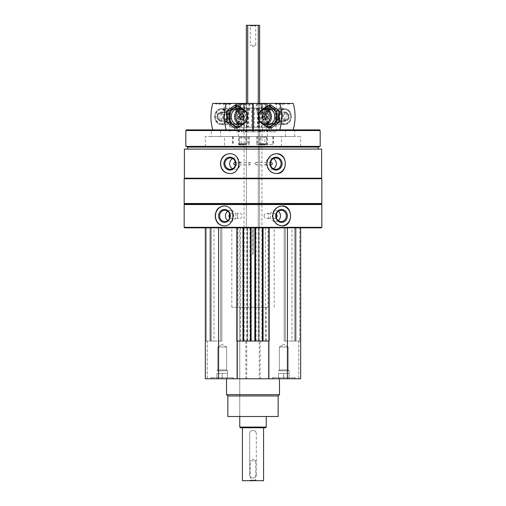 <?xml version="1.0" encoding="UTF-8"?>
<svg xmlns="http://www.w3.org/2000/svg" width="506" height="506" viewBox="0 0 506 506"><rect width="100%" height="100%" fill="white"/><g stroke="black" fill="none" stroke-linecap="round" stroke-linejoin="round"><path stroke-width="0.38" stroke-dasharray="2.53 1.9" d="M295.03 378.766L272.525 378.766L295.03 378.766L272.525 378.766L295.03 378.766L295.03 377.704L272.525 377.704L295.03 377.704L272.525 377.704L295.03 377.704L295.03 378.766M233.475 378.766L210.97 378.766L233.475 378.766L210.97 378.766L233.475 378.766L233.475 377.704L210.97 377.704L233.475 377.704L210.97 377.704L233.475 377.704L233.475 378.766M226.524 378.766L279.476 378.766L226.524 378.766M298.749 378.766L300.659 378.766L298.749 378.766L298.749 341.038L300.659 341.038L294.701 341.038L298.749 341.038L298.749 378.766M207.251 378.766L205.341 378.766L207.251 378.766L207.251 341.038L205.341 341.038L211.299 341.038L207.251 341.038L207.251 378.766M300.659 227.845L300.659 378.766L300.659 227.845L287.421 227.845L300.659 227.845L300.659 341.038L299.729 341.038L300.659 341.038L300.659 378.766L205.341 378.766L205.341 227.845L218.579 227.845L205.341 227.845L205.341 341.038L206.271 341.038L205.341 341.038L205.341 378.766L205.341 227.845M248.794 163.64L249.945 162.382C251.501 163.223 251.501 164.058 249.945 164.899L248.794 163.64M235.467 162.502A1.259 1.183 90 0 1 235.467 164.779M254.847 163.64L256.055 162.382C257.548 163.223 257.548 164.058 256.055 164.899L254.847 163.64M270.533 164.779A1.259 1.183 -90 0 1 270.533 162.502M239.762 307.275L243.639 307.275L243.639 227.845L262.361 227.845L262.361 307.275L266.238 307.275L239.762 307.275L239.762 416.495L266.238 416.495L239.762 416.495L239.762 227.845L266.238 227.845L218.579 227.845L287.421 227.845L259.224 227.845L259.224 341.038L260.147 341.038L245.853 341.038L246.757 341.038L246.757 378.766M321.31 227.845L184.69 227.845M259.224 341.038L259.224 227.845L258.294 227.845L261.861 227.845L261.861 341.038L259.224 341.038L259.243 378.766M244.139 227.845L244.139 341.038L239.762 341.038L239.762 227.845L261.861 227.845M246.776 341.038L246.776 227.845L247.706 227.845L246.776 227.845L246.776 341.038L244.139 341.038M213.994 227.845L221.824 227.845L213.994 227.845L213.994 341.038L210.041 341.038L221.824 341.038L213.994 341.038L213.994 227.845M236.903 227.845L236.637 341.038L236.637 227.845L236.637 341.038L237.112 341.038M299.729 227.845L294.701 227.845L299.729 227.845L299.729 341.038L299.729 227.845M292.006 227.845L284.176 227.845L292.006 227.845L292.006 341.038L295.959 341.038L284.176 341.038L292.006 341.038L292.006 227.845M321.607 149.08L184.393 149.08M321.607 178.201L184.393 178.201M321.841 204.55L184.159 204.55M321.841 227.32L184.159 227.32M321.31 204.019L184.69 204.019M321.841 203.488L184.159 203.488M321.841 178.732L184.159 178.732M184.69 178.201L321.31 178.201L184.69 178.201M187.802 149.08L318.198 149.08L187.802 149.08M318.198 147.094L187.802 147.094M320.184 146.373L185.816 146.373M320.184 130.548L185.816 130.548M319.52 129.884L186.48 129.884M211.299 129.884L294.701 129.884L211.299 129.884L211.299 136.5L294.701 136.5L211.299 136.5M224.537 146.43L281.462 146.43L224.537 146.43L224.537 136.5L281.462 136.5L224.537 136.5M205.341 146.43L300.659 146.43L205.341 146.43L205.341 136.5L300.659 136.5L205.341 136.5M220.565 136.5L285.435 136.5L220.565 136.5L220.565 129.884L285.435 129.884L220.565 129.884M261.937 103.275L244.063 103.275L261.937 103.275L261.937 227.845L244.063 227.845L261.937 227.845M265.302 103.275L240.698 103.275L239.762 104.211L252.861 104.211M253.139 104.211L239.762 104.211L239.762 129.884L266.238 129.884L239.762 129.884L266.238 129.884L239.762 129.884L239.762 127.234L266.238 127.234L239.762 127.234L266.238 127.234L239.762 127.234L239.762 108.037L266.238 108.037L239.762 108.037M224.183 206.012A9.93 9 90 0 1 224.468 206.005A9.93 9 90 0 1 233.462 215.935A9.93 9 90 0 1 224.468 225.859A9.93 9 90 0 1 224.183 225.859M227.706 211.261A5.667 5.136 90 0 1 230.622 210.262A5.667 5.136 90 0 1 235.758 215.935A5.667 5.136 90 0 1 230.622 221.603A5.667 5.136 90 0 1 227.706 220.603M229.648 214.076A2.65 2.397 90 0 1 233.759 215.935A2.65 2.397 90 0 1 229.648 217.789M237.175 215.935A2.65 2.397 90 0 1 241.969 215.935A2.65 2.397 90 0 1 237.175 215.935M281.817 225.859A9.93 9 -90 0 1 281.532 225.859A9.93 9 -90 0 1 272.538 215.935A9.93 9 -90 0 1 281.532 206.005A9.93 9 -90 0 1 281.81 206.012M278.294 220.603A5.667 5.136 -90 0 1 275.378 221.603A5.667 5.136 -90 0 1 270.242 215.935A5.667 5.136 -90 0 1 275.378 210.262A5.667 5.136 -90 0 1 278.294 211.261M276.352 217.789A2.65 2.397 -90 0 1 272.241 215.935A2.65 2.397 -90 0 1 276.352 214.076M264.031 215.935A2.65 2.397 -90 0 1 268.825 215.935A2.65 2.397 -90 0 1 264.031 215.935M229.756 153.716A9.93 9.329 90 0 1 229.99 153.71A9.93 9.329 90 0 1 239.319 163.64A9.93 9.329 90 0 1 229.99 173.571A9.93 9.329 90 0 1 229.762 173.564M232.608 158.555A5.667 5.326 90 0 1 234.967 157.973A5.667 5.326 90 0 1 240.293 163.64A5.667 5.326 90 0 1 234.967 169.314A5.667 5.326 90 0 1 232.608 168.726M276.238 173.564A9.93 9.329 -90 0 1 276.01 173.571A9.93 9.329 -90 0 1 266.681 163.64A9.93 9.329 -90 0 1 276.01 153.71A9.93 9.329 -90 0 1 276.238 153.716M273.392 168.726A5.667 5.326 -90 0 1 271.033 169.314A5.667 5.326 -90 0 1 265.707 163.64A5.667 5.326 -90 0 1 271.033 157.973A5.667 5.326 -90 0 1 273.392 158.555M287.421 227.845L287.421 378.766M259.622 103.275L259.622 227.845L259.622 25.3L258.294 25.3L258.294 341.038L258.294 227.845L259.622 227.845L247.706 227.845L247.706 341.038L247.706 227.845L246.378 227.845L258.294 227.845L258.294 103.275M265.561 227.845L265.561 341.038L266.238 341.038L261.861 341.038M265.561 341.038L239.762 341.038M218.579 227.845L218.579 378.766M211.299 227.845L211.299 341.038L211.299 227.845M221.824 227.845L221.824 341.038L221.824 227.845M236.903 341.038L243.601 341.038L242.741 341.038L242.741 227.845L242.741 341.038L251.343 341.038L251.343 227.845L251.343 341.038L250.483 341.038L255.517 341.038L254.657 341.038L254.657 227.845L254.657 341.038L263.259 341.038L263.259 227.845L263.259 341.038L262.399 341.038L268.888 341.038M243.601 227.845L243.601 341.038M250.483 227.845L250.483 341.038M255.517 227.845L255.517 341.038M262.399 227.845L262.399 341.038M294.701 227.845L294.701 341.038L294.701 227.845M284.176 227.845L284.176 341.038L284.176 227.845M260.147 341.038L260.147 378.766M245.853 341.038L245.853 378.766M278.155 416.495L227.845 416.495M278.155 395.977L227.845 395.977M279.476 394.648L226.524 394.648M262.361 227.845L243.639 227.845M244.063 227.845L244.063 103.275M262.361 307.275L267.978 307.275L267.978 227.845M267.978 307.275L231.818 307.275L238.022 307.275L238.022 227.845M238.022 307.275L243.639 307.275M232.412 378.766L212.027 378.766L232.412 378.766L233.475 377.704L232.412 378.766L212.027 378.766L232.412 378.766M226.618 346.989L217.82 346.989L226.618 346.989L226.618 369.924L217.82 369.924L226.618 369.924L227.517 370.822L216.929 370.822L227.517 370.822L227.517 373.472L216.929 373.472L227.517 373.472L224.866 373.472L227.517 373.472L227.517 378.766L216.929 378.766L227.517 378.766L227.517 373.472L216.929 373.472L219.572 373.472L216.929 373.472L216.929 378.766L222.223 378.766L216.929 378.766L216.929 373.472L227.517 373.472L224.866 373.472L227.517 373.472L227.517 378.766L227.517 370.822L216.929 370.822L227.517 370.822L226.618 369.924L217.82 369.924L226.618 369.924L226.618 346.989L217.82 346.989L226.618 346.989L222.223 344.453L226.618 346.989M222.223 373.472L222.223 378.766L222.223 373.472L224.866 373.472L219.572 373.472L222.223 373.472L222.223 378.766L222.223 373.472M293.973 378.766L273.588 378.766L293.973 378.766L295.03 377.704L293.973 378.766L273.588 378.766L293.973 378.766M216.929 373.472L219.572 373.472L216.929 373.472L216.929 378.766L216.929 373.472M288.18 346.989L279.382 346.989L288.18 346.989L288.18 369.924L279.382 369.924L288.18 369.924L289.071 370.822L278.483 370.822L289.071 370.822L289.071 373.472L278.483 373.472L289.071 373.472L286.428 373.472L289.071 373.472L289.071 378.766L278.483 378.766L289.071 378.766L289.071 373.472L278.483 373.472L281.134 373.472L278.483 373.472L278.483 378.766L283.777 378.766L278.483 378.766L278.483 373.472L289.071 373.472L286.428 373.472L289.071 373.472L289.071 378.766L289.071 370.822L278.483 370.822L289.071 370.822L288.18 369.924L279.382 369.924L288.18 369.924L288.18 346.989L279.382 346.989L288.18 346.989L283.777 344.453L288.18 346.989M283.777 373.472L283.777 378.766L283.777 373.472L286.428 373.472L281.134 373.472L283.777 373.472L283.777 378.766L283.777 373.472M278.483 373.472L281.134 373.472L278.483 373.472L278.483 378.766L278.483 373.472M253.183 131.87L262.861 131.87L253.183 131.87L253.183 129.884L269.521 129.884L262.589 129.884L262.589 103.407L276.712 103.407L276.712 129.884L276.137 129.884L276.137 131.87L269.521 131.87L269.521 129.884M253.228 131.87L253.228 129.884L276.137 129.884M269.521 131.87L276.137 131.87M264.151 131.87L264.164 129.884L264.151 131.87M281.722 103.692L279.837 103.692L281.722 103.692M281.722 109.726L279.837 109.422L281.722 109.726M278.344 116.646A7.932 6.464 90 0 1 288.04 109.777A7.932 6.464 90 0 1 288.04 123.515A7.932 6.464 90 0 1 278.344 116.646M293.202 129.884L276.712 129.884M293.202 103.407L290.944 103.407A2.385 1.942 90 0 1 289.596 104.065A2.385 1.942 90 0 1 288.256 103.407L276.712 103.407M277.864 116.646A7.944 6.477 -90 0 0 271.387 108.701A7.944 6.477 -90 0 0 264.916 116.646A7.944 6.477 -90 0 0 271.387 124.59A7.944 6.477 -90 0 0 277.864 116.646A7.944 6.477 -90 0 0 268.148 109.764A7.944 6.477 -90 0 0 268.148 123.521A7.944 6.477 -90 0 0 277.864 116.646M253.228 129.884L279.786 129.884M253.183 129.884L262.589 129.884M281.956 103.407L279.552 103.407L281.956 103.407M257.592 103.407L270.805 103.407L257.592 103.407M288.256 103.407L290.944 103.407M253.139 103.407L262.589 103.407M269.078 129.884L269.078 103.407M257.592 111.877L270.805 111.877L257.592 111.877M259.964 111.877L267.895 111.877L259.964 111.877M278.509 116.646A7.223 5.889 -90 0 0 284.397 123.869A7.223 5.889 -90 0 0 290.292 116.646A7.223 5.889 -90 0 0 284.397 109.416A7.223 5.889 -90 0 0 278.509 116.646M271.804 123.869A7.223 5.889 -90 0 0 277.693 116.646A7.223 5.889 -90 0 0 271.804 109.416A7.223 5.889 -90 0 0 265.909 116.646A7.223 5.889 -90 0 0 271.804 123.869L284.397 123.869M282.753 116.646A4.636 3.776 -90 0 0 278.977 112.009A4.636 3.776 -90 0 0 275.201 116.646A4.636 3.776 -90 0 0 278.977 121.276A4.636 3.776 -90 0 0 282.753 116.646M288.97 116.646A4.636 3.776 -90 0 0 285.188 112.009A4.636 3.776 -90 0 0 281.412 116.646A4.636 3.776 -90 0 0 285.188 121.276A4.636 3.776 -90 0 0 288.97 116.646M291.001 116.646A7.128 5.813 -90 0 0 282.285 110.466A7.128 5.813 -90 0 0 282.285 122.819A7.128 5.813 -90 0 0 291.001 116.646M291.197 116.646A7.944 6.477 -90 0 0 284.72 108.701A7.944 6.477 -90 0 0 278.243 116.646A7.944 6.477 -90 0 0 284.72 124.59A7.944 6.477 -90 0 0 291.197 116.646M265.542 113.995L263.24 113.995M265.542 119.289L263.24 119.289M268.035 119.289L265.732 119.289L268.035 119.289L269.281 116.646L266.978 116.646M268.035 113.995L265.732 113.995L268.035 113.995L269.281 116.646M265.878 118.973A2.581 2.106 -90 0 0 268.888 116.646A2.581 2.106 -90 0 0 265.878 114.312M282.095 121.225C280.33 120.77 279.951 120.77 280.963 121.225A4.636 3.776 90 0 1 280.4 121.067A4.636 3.776 90 0 1 277.75 116.646A4.636 3.776 90 0 1 280.4 112.224A4.636 3.776 90 0 1 281.526 112.009A4.636 3.776 90 0 1 285.302 116.646A4.636 3.776 90 0 1 282.095 121.225L283.898 121.225A4.636 3.776 -90 0 0 284.461 121.067A4.636 3.776 -90 0 0 287.111 116.646A4.636 3.776 -90 0 0 284.461 112.224A4.636 3.776 -90 0 0 283.335 112.009A4.636 3.776 -90 0 0 279.565 116.298A4.636 3.776 -90 0 0 282.765 121.225C284.53 120.77 284.91 120.77 283.898 121.225L284.593 120.814L280.267 120.814L282.765 121.225M256.434 144.444L273.518 144.444L256.422 144.444L256.434 136.5L273.518 136.5L264.834 136.5L264.834 144.444M256.434 136.5L264.834 136.5M259.717 136.5L267.497 136.5L259.717 136.5L259.553 144.444L267.497 144.444L259.717 144.444M260.407 137.221L266.782 137.221L260.407 137.221M260.407 143.729L266.782 143.729L260.407 143.729M265.119 103.939L259.704 103.939L267.345 103.939L265.119 103.939L265.119 107.904L267.332 107.904L259.723 107.904L265.119 107.904M259.704 103.939L259.723 107.904M267.345 103.939L267.332 107.904M266.902 103.939L257.699 103.939L266.902 103.939M267.358 104.729L256.909 104.729L267.358 104.729M267.358 111.681L256.909 111.681L267.358 111.681M267.244 111.877L257.105 111.877L267.244 111.877M265.865 111.877L259.489 111.877L265.865 111.877M265.827 112.781L259.553 112.781L265.827 112.781M265.827 144.166L259.553 144.166L265.827 144.166M265.359 144.975L260.369 144.975L265.359 144.975M263.215 107.904L260.514 107.904L263.215 107.904M261.937 107.904L261.937 103.939M261.311 107.904L261.311 103.939M265.739 107.904L265.739 103.939M279.375 116.646A9.797 7.988 -90 0 0 267.396 108.164A9.797 7.988 -90 0 0 267.396 125.127A9.797 7.988 -90 0 0 279.375 116.646M271.127 128.107L263.038 122.376L263.038 110.915L271.127 105.178M263.392 108.935A9.797 7.988 -90 0 0 261.406 121.541A9.797 7.988 -90 0 0 263.392 124.349M262.715 109.188L260.482 110.915L260.482 122.376L262.715 124.096M266.637 108.973A7.944 6.477 -90 0 0 261.842 116.646A7.944 6.477 -90 0 0 266.637 124.318M276.864 116.646A7.223 5.889 -90 0 0 270.969 109.416A7.223 5.889 -90 0 0 265.081 116.646A7.223 5.889 -90 0 0 270.969 123.869A7.223 5.889 -90 0 0 276.864 116.646M274.625 116.646A7.223 5.889 -90 0 0 268.737 109.416A7.223 5.889 -90 0 0 262.842 116.646A7.223 5.889 -90 0 0 268.737 123.869A7.223 5.889 -90 0 0 274.625 116.646M260.482 122.376L263.038 122.376M260.482 110.915L263.038 110.915M236.479 129.884L252.861 129.884L236.479 129.884L236.479 131.87L241.672 131.87L241.672 129.884M236.479 131.87L241.672 131.87M229.863 131.87L229.863 129.884L252.772 129.884L212.798 129.884L229.288 129.884L229.288 103.407L217.744 103.407A2.385 1.942 -90 0 1 216.404 104.065A2.385 1.942 -90 0 1 215.056 103.407L212.798 103.407M252.817 131.87L243.139 131.87L252.817 131.87L252.817 129.884M224.278 103.692L226.163 103.692L224.278 103.692M224.278 109.726L226.163 109.422L224.278 109.726M214.727 116.646A7.932 6.464 -90 0 1 221.192 108.714A7.932 6.464 -90 0 1 227.656 116.646A7.932 6.464 -90 0 1 221.192 124.577A7.932 6.464 -90 0 1 214.727 116.646M241.084 116.646A7.944 6.477 90 0 0 231.375 109.764A7.944 6.477 90 0 0 231.375 123.521A7.944 6.477 90 0 0 241.084 116.646M224.044 103.407L226.448 103.407L224.044 103.407M248.408 103.407L235.195 103.407L248.408 103.407M215.056 103.407L217.744 103.407M243.411 129.884L243.411 103.407L252.861 103.407M243.411 103.407L229.288 103.407M252.772 131.87L252.772 129.884M236.922 129.884L236.922 103.407M229.863 129.884L229.288 129.884M248.408 111.877L235.195 111.877L248.408 111.877M246.036 111.877L238.105 111.877L246.036 111.877M240.091 116.646A7.223 5.889 -90 0 1 234.196 123.869A7.223 5.889 -90 0 1 228.307 116.646A7.223 5.889 -90 0 1 234.196 109.416A7.223 5.889 -90 0 1 240.091 116.646M221.603 123.869A7.223 5.889 -90 0 1 215.708 116.646A7.223 5.889 -90 0 1 221.603 109.416A7.223 5.889 -90 0 1 227.491 116.646A7.223 5.889 -90 0 1 221.603 123.869L234.196 123.869M223.247 116.646A4.636 3.776 90 0 0 227.023 121.276A4.636 3.776 90 0 0 230.799 116.646A4.636 3.776 90 0 0 227.023 112.009A4.636 3.776 90 0 0 223.247 116.646M217.03 116.646A4.636 3.776 90 0 0 220.812 121.276A4.636 3.776 90 0 0 224.588 116.646A4.636 3.776 90 0 0 220.812 112.009A4.636 3.776 90 0 0 217.03 116.646M214.999 116.646A7.128 5.813 90 0 0 223.715 122.819A7.128 5.813 90 0 0 223.715 110.466A7.128 5.813 90 0 0 214.999 116.646M214.803 116.646A7.944 6.477 90 0 0 221.28 124.59A7.944 6.477 90 0 0 227.757 116.646A7.944 6.477 90 0 0 221.28 108.701A7.944 6.477 90 0 0 214.803 116.646M240.458 119.289L242.76 119.289M240.458 113.995L242.76 113.995M237.965 113.995L240.268 113.995L237.965 113.995L236.719 116.646L239.022 116.646M237.965 119.289L240.268 119.289L237.965 119.289L236.719 116.646M240.122 114.312A2.581 2.106 90 0 0 237.112 116.646A2.581 2.106 90 0 0 240.122 118.973M223.905 112.066C225.67 112.522 226.049 112.522 225.037 112.066A4.636 3.776 -90 0 1 225.6 112.224A4.636 3.776 -90 0 1 228.25 116.646A4.636 3.776 -90 0 1 225.6 121.067A4.636 3.776 -90 0 1 224.474 121.276A4.636 3.776 -90 0 1 220.698 116.646A4.636 3.776 -90 0 1 223.905 112.066L222.102 112.066A4.636 3.776 90 0 0 221.539 112.224A4.636 3.776 90 0 0 218.889 116.646A4.636 3.776 90 0 0 221.539 121.067A4.636 3.776 90 0 0 222.665 121.276A4.636 3.776 90 0 0 226.435 116.994A4.636 3.776 90 0 0 223.235 112.066C221.47 112.522 221.09 112.522 222.102 112.066L221.407 112.477L225.733 112.477L223.235 112.066M239.446 144.444L249.578 144.444L239.446 144.444L239.446 136.5L249.578 136.5L248.459 136.5L248.459 144.444M239.446 136.5L248.459 136.5M238.668 136.5L246.447 136.5L238.668 136.5M238.668 144.444L246.447 144.444L238.668 144.444M239.357 137.221L245.726 137.221L239.357 137.221M239.357 143.729L245.726 143.729L239.357 143.729M238.668 107.904L246.277 107.904L238.668 107.904L238.655 103.939L246.295 103.939L238.655 103.939M246.277 107.904L246.295 103.939M245.846 103.939L236.65 103.939L245.846 103.939M246.308 104.729L235.853 104.729L246.308 104.729M246.308 111.681L235.853 111.681L246.308 111.681M246.194 111.877L236.055 111.877L246.194 111.877M244.815 111.877L238.434 111.877L244.815 111.877M244.777 112.781L238.503 112.781L244.777 112.781M244.777 144.166L238.503 144.166L244.777 144.166M244.303 144.975L239.313 144.975L244.303 144.975M239.464 107.904L242.165 107.904L239.464 107.904M244.063 107.904L244.063 103.939M240.261 107.904L240.261 103.939M240.881 107.904L240.881 103.939M244.689 107.904L244.689 103.939M226.625 116.646A9.797 7.988 90 0 0 238.604 125.127A9.797 7.988 90 0 0 238.604 108.164A9.797 7.988 90 0 0 226.625 116.646M228.136 116.646A7.944 6.477 90 0 0 237.852 123.521A7.944 6.477 90 0 0 237.852 109.764A7.944 6.477 90 0 0 228.136 116.646M234.873 105.178L242.962 110.915L242.962 122.376L234.873 128.107M242.608 124.349A9.797 7.988 90 0 0 244.594 111.744A9.797 7.988 90 0 0 242.608 108.935M243.285 124.096L245.518 122.376L245.518 110.915L243.285 109.188M239.363 124.318A7.944 6.477 90 0 0 244.158 116.646A7.944 6.477 90 0 0 239.363 108.973M229.136 116.646A7.223 5.889 90 0 0 235.031 123.869A7.223 5.889 90 0 0 240.919 116.646A7.223 5.889 90 0 0 235.031 109.416A7.223 5.889 90 0 0 229.136 116.646M231.375 116.646A7.223 5.889 90 0 0 237.263 123.869A7.223 5.889 90 0 0 243.158 116.646A7.223 5.889 90 0 0 237.263 109.416A7.223 5.889 90 0 0 231.375 116.646M245.518 110.915L242.962 110.915M245.518 122.376L242.962 122.376M242.412 427.747L263.588 427.747L242.412 427.747M263.588 480.7L242.412 480.7M249.692 474.742L249.692 433.705C249.49 429.436 256.504 429.436 256.308 433.705A3.308 3.308 0 0 0 253 430.397A3.308 3.308 0 0 0 249.692 433.705L249.692 474.742A3.308 3.308 0 0 0 253 478.05A3.308 3.308 0 0 0 256.308 474.742C256.51 479.011 249.496 479.011 249.692 474.742M256.308 474.742L256.308 433.705L256.308 474.742M258.294 25.3L246.378 25.3L246.378 227.845L246.378 103.275M249.692 25.3L256.308 25.3L249.692 25.3L250.261 25.876L255.739 25.876L250.261 25.876L250.261 45.16L255.739 45.16L250.261 45.16L253 46.735L255.739 45.16L255.739 25.876L256.308 25.3M249.692 480.7L256.308 480.7L249.692 480.7L250.261 480.124L255.739 480.124L250.261 480.124L250.261 460.839L255.739 460.839L250.261 460.839L253 459.265L255.739 460.839L255.739 480.124L256.308 480.7M265.574 427.747L240.426 427.747M266.238 427.083L239.762 427.083M253.114 227.845L253.114 254.322L252.886 227.845M253.114 254.322L253.183 227.845M253.183 254.322L252.817 254.322L252.817 227.845M252.861 108.037L230.496 108.037L244.48 108.037L244.48 127.234L230.496 127.234L252.861 127.234M253.139 108.037L275.504 108.037L251.678 108.037L251.678 127.234L244.48 127.234M251.678 108.037L244.48 108.037M253 108.037L253 127.234L251.678 127.234M254.322 108.037L254.322 127.234L253 127.234M261.52 108.037L261.52 127.234L254.322 127.234M261.52 127.234L253.139 127.234M266.238 108.037L266.238 129.884L266.238 104.211L265.435 103.407M234.468 127.234L271.532 127.234L234.468 127.234L234.468 129.884L271.532 129.884L234.468 129.884M258.895 227.845L258.895 341.038M256.087 227.845L256.087 341.038M249.913 227.845L249.913 341.038M247.105 227.845L247.105 341.038M240.439 227.845L240.439 341.038M206.271 227.845L206.271 341.038L206.271 227.845M210.369 227.845L210.369 341.038L210.369 227.845M220.66 227.845L220.66 341.038L220.66 227.845M243.335 227.845L243.335 341.038M243.006 227.845L243.006 341.038M243.272 227.845L243.272 341.038M250.818 227.845L250.818 341.038M251.084 227.845L251.084 341.038M250.748 227.845L250.748 341.038M255.252 227.845L255.252 341.038M254.916 227.845L254.916 341.038M255.182 227.845L255.182 341.038M262.728 227.845L262.728 341.038M262.993 227.845L262.993 341.038M262.665 227.845L262.665 341.038M269.097 227.845L269.097 341.038M269.363 227.845L269.363 341.038L269.363 227.845M295.63 227.845L295.63 341.038L295.63 227.845M285.34 227.845L285.34 341.038L285.34 227.845M260.04 131.87L260.04 129.884M262.658 131.87L262.658 129.884M264.328 131.87L264.328 129.884M266.997 131.87L266.997 129.884M260.375 131.87L260.375 129.884M262.62 131.87L262.62 129.884M266.675 131.87L266.675 129.884L266.656 131.87M264.429 131.87L264.429 129.884M266.618 131.87L266.618 129.884M262.816 131.87L262.816 129.884M262.848 131.87L262.848 129.884M260.35 131.87L260.35 129.884M260.438 131.87L260.438 129.884M264.233 131.87L264.233 129.884M282.386 116.646A3.808 3.106 90 0 1 278.357 120.283A3.808 3.106 90 0 1 276.175 116.646A3.808 3.106 90 0 1 278.357 113.009A3.808 3.106 90 0 1 282.386 116.646M285.112 120.409A3.808 3.106 90 0 1 282.55 115.785A3.808 3.106 90 0 1 286.504 113.009A3.808 3.106 90 0 1 288.686 116.646A3.808 3.106 90 0 1 286.504 120.283A3.808 3.106 90 0 1 285.112 120.409M281.557 116.646A3.162 2.581 90 0 1 277.693 119.384A3.162 2.581 90 0 1 277.693 113.907A3.162 2.581 90 0 1 281.557 116.646M288.458 116.646A3.162 2.581 90 0 1 284.593 119.384A3.162 2.581 90 0 1 284.593 113.907A3.162 2.581 90 0 1 288.458 116.646M258.186 136.5L258.186 144.444M272.753 136.5L272.753 144.444M273.379 136.5L273.379 144.444M266.554 136.5L266.554 144.444M257.541 136.5L257.541 144.444M239.003 131.87L239.003 129.884M245.96 131.87L245.96 129.884M243.342 131.87L243.342 129.884M241.571 131.87L241.571 129.884M239.325 131.87L239.325 129.884L239.344 131.87M243.38 131.87L243.38 129.884M245.625 131.87L245.625 129.884M245.562 131.87L245.562 129.884M241.767 131.87L241.767 129.884M241.836 131.87L241.836 129.884L241.849 131.87M245.65 131.87L245.65 129.884M239.382 131.87L239.382 129.884M243.152 131.87L243.152 129.884M243.184 131.87L243.184 129.884M223.614 116.646A3.808 3.106 -90 0 1 227.643 113.009A3.808 3.106 -90 0 1 229.825 116.646A3.808 3.106 -90 0 1 227.643 120.283A3.808 3.106 -90 0 1 223.614 116.646M220.888 112.876A3.808 3.106 -90 0 1 223.45 117.506A3.808 3.106 -90 0 1 219.496 120.283A3.808 3.106 -90 0 1 217.314 116.646A3.808 3.106 -90 0 1 219.496 113.009A3.808 3.106 -90 0 1 220.888 112.876M224.443 116.646A3.162 2.581 -90 0 1 228.307 113.907A3.162 2.581 -90 0 1 228.307 119.384A3.162 2.581 -90 0 1 224.443 116.646M217.542 116.646A3.162 2.581 -90 0 1 221.407 113.907A3.162 2.581 -90 0 1 221.407 119.384A3.162 2.581 -90 0 1 217.542 116.646M232.621 136.5L232.621 144.444M233.247 136.5L233.247 144.444M246.308 136.5L246.308 144.444M247.813 136.5L247.813 144.444M249.566 136.5L249.566 144.444M241.166 136.5L241.166 144.444M247.706 25.3L247.706 103.275M241.381 108.037L241.381 127.234M247.415 108.037L247.415 127.234L247.39 108.037M248.079 108.037L248.079 127.234M248.712 108.037L248.712 127.234M257.288 108.037L257.288 127.234M257.921 108.037L257.921 127.234M258.61 108.037L258.61 127.234L258.585 108.037M264.619 108.037L264.619 127.234M234.967 164.899L249.945 164.899M234.967 162.382L249.945 162.382M271.033 162.382L256.055 162.382M271.033 164.899L256.055 164.899M281.462 146.43L281.462 136.5M285.435 136.5L285.435 129.884M294.701 136.5L294.701 129.884M300.659 146.43L300.659 136.5M223.905 225.859L224.468 225.859M223.905 206.005L224.468 206.005M224.79 221.603L230.622 221.603M224.79 210.262L230.622 210.262M231.356 218.579L239.572 218.579M231.356 213.285L239.572 213.285M282.095 206.005L281.532 206.005M282.095 225.859L281.532 225.859M281.209 210.262L275.378 210.262M281.209 221.603L275.378 221.603M274.644 213.285L266.428 213.285M274.644 218.579L266.428 218.579M229.534 173.571L229.99 173.571M229.534 153.71L229.99 153.71M230.249 169.314L234.967 169.314M230.249 157.973L234.967 157.973M276.466 153.71L276.01 153.71M276.466 173.571L276.01 173.571M275.751 157.973L271.033 157.973M275.751 169.314L271.033 169.314M266.238 307.275L266.238 341.038M210.041 227.845L210.041 341.038L210.041 227.845M295.959 227.845L295.959 341.038L295.959 227.845M274.182 307.275L274.182 227.845M231.818 307.275L231.818 227.845M210.97 377.704L210.97 378.766L210.97 377.704L212.027 378.766L210.97 377.704M222.223 344.453L217.82 346.989L217.82 369.924L216.929 370.822L217.82 369.924L217.82 346.989L222.223 344.453M272.525 377.704L272.525 378.766L272.525 377.704L273.588 378.766L272.525 377.704M283.777 344.453L279.382 346.989L279.382 369.924L278.483 370.822L279.382 369.924L279.382 346.989L283.777 344.453M281.912 109.675L282.196 103.407M279.837 109.422L279.552 103.407M289.596 104.065L276.181 104.065M256.245 103.407L256.245 111.877M270.805 103.407L270.805 111.877M259.161 111.877L259.161 131.87M267.895 111.877L267.895 131.87M284.397 109.416L271.804 109.416M266.605 131.87L266.605 129.884M262.861 131.87L262.861 129.884M260.451 131.87L260.451 129.884M285.188 112.009L278.977 112.009M285.188 121.276L278.977 121.276M284.72 108.701L264.954 108.701M284.72 124.59L264.954 124.59M280.4 112.224L278.357 113.009C274.088 116.614 276.795 119.606 278.357 120.283L280.4 121.067M284.461 121.067L286.504 120.283C287.92 119.631 288.66 118.417 288.736 116.646C288.66 114.875 287.92 113.66 286.504 113.009L284.461 112.224M281.526 112.009L283.335 112.009M273.518 136.5L273.518 144.444M256.422 136.5L256.422 144.444M267.497 144.444L266.782 143.729L266.782 137.221L267.497 136.5M259.553 144.444L260.274 143.729L260.274 137.221L259.553 136.5M257.699 103.939L256.909 104.729L257.105 111.877M269.35 103.939L270.147 104.729L269.945 111.877M266.687 144.975L267.497 144.166L267.566 111.877M260.369 144.975L259.553 144.166L259.489 111.877M260.217 107.904L263.525 109.821L266.833 107.904M270.969 109.416L268.737 109.416M270.969 123.869L268.737 123.869M226.163 109.422L226.448 103.407M224.088 109.675L223.804 103.407M229.819 104.065L216.404 104.065M235.195 103.407L235.195 111.877M249.755 103.407L249.755 111.877M238.105 111.877L238.105 131.87M246.839 111.877L246.839 131.87M234.196 109.416L221.603 109.416M245.549 131.87L245.549 129.884M243.139 131.87L243.139 129.884M239.395 131.87L239.395 129.884M220.812 121.276L227.023 121.276M220.812 112.009L227.023 112.009M221.28 124.59L241.046 124.59M221.28 108.701L241.046 108.701M225.6 121.067L227.643 120.283C231.912 116.671 229.205 113.679 227.643 113.009L225.6 112.224M221.539 112.224L219.496 113.009C218.08 113.66 217.34 114.875 217.264 116.646C217.34 118.417 218.08 119.631 219.496 120.283L221.539 121.067M224.474 121.276L222.665 121.276M232.482 136.5L232.482 144.444M249.578 136.5L249.578 144.444M246.447 144.444L245.726 143.729L245.726 137.221L246.447 136.5M238.503 144.444L239.218 143.729L239.218 137.221L238.503 136.5M236.65 103.939L235.853 104.729L236.055 111.877M248.301 103.939L249.091 104.729L248.895 111.877M245.631 144.975L246.447 144.166L246.511 111.877M239.313 144.975L238.503 144.166L238.434 111.877M239.167 107.904L242.475 109.821L245.783 107.904M235.031 123.869L237.263 123.869M235.031 109.416L237.263 109.416M247.472 108.037L247.472 127.234M246.776 108.037L246.776 127.234M259.224 108.037L259.224 127.234M258.528 108.037L258.528 127.234M230.496 108.037L230.496 127.234M275.504 108.037L275.504 127.234M271.532 127.234L271.532 129.884"/><path stroke-width="0.76" d="M205.341 227.845L205.341 378.766L300.659 378.766L300.659 227.845M235.467 164.779A1.259 1.183 90 0 1 233.785 163.64A1.259 1.183 90 0 1 235.467 162.502M270.533 162.502A1.259 1.183 -90 0 1 272.215 163.64A1.259 1.183 -90 0 1 270.533 164.779M184.159 227.32L184.69 227.845L321.31 227.845L321.841 227.32L321.841 204.55L184.159 204.55L184.159 227.32L321.841 227.32M184.393 149.08L321.607 149.08L321.607 178.201L184.393 178.201L184.393 149.08M229.534 153.71C223.943 154.305 220.92 157.613 220.452 163.64C220.926 169.674 223.949 172.982 229.534 173.571C241.817 174.19 241.855 153.109 229.534 153.71M276.466 153.71C270.71 154.305 267.522 157.613 266.89 163.64C267.522 169.674 270.716 172.982 276.466 173.571C288.218 174.19 288.249 153.109 276.466 153.71M223.905 206.005C218.541 206.593 215.638 209.908 215.214 215.935C215.645 221.963 218.541 225.271 223.905 225.859C235.828 226.486 235.866 205.398 223.905 206.005M282.095 206.005C276.523 206.593 273.423 209.908 272.791 215.935C273.423 221.963 276.529 225.271 282.095 225.859C293.353 226.486 293.391 205.398 282.095 206.005M184.159 204.55L184.69 204.019L321.31 204.019L321.841 204.55M184.159 203.488L321.841 203.488L321.841 178.732L184.159 178.732L184.159 203.488L184.69 204.019M184.69 178.201L184.159 178.732M187.802 149.08L187.802 147.094L318.198 147.094L320.184 146.373L320.184 130.548L185.816 130.548L185.816 146.373L320.184 146.373M187.802 147.094L185.816 146.373M185.816 130.548L186.48 129.884L319.52 129.884L320.184 130.548M240.565 103.407L265.435 103.407M224.183 225.859A9.93 9 90 0 1 215.467 215.935A9.93 9 90 0 1 224.183 206.012M218.63 215.935A6.439 5.838 90 0 1 227.384 210.357A6.439 5.838 90 0 1 227.384 221.508A6.439 5.838 90 0 1 218.63 215.935M219.655 215.935A5.667 5.136 90 0 1 224.79 210.262A5.667 5.136 90 0 1 229.933 215.935A5.667 5.136 90 0 1 224.79 221.603A5.667 5.136 90 0 1 219.655 215.935M227.706 220.603A5.667 5.136 90 0 1 225.48 215.935A5.667 5.136 90 0 1 227.706 211.261M229.648 217.789A2.65 2.397 90 0 1 229.648 214.076M281.81 206.012A9.93 9 -90 0 1 290.533 215.929A9.93 9 -90 0 1 281.817 225.859M275.7 215.935A6.439 5.838 -90 0 1 284.454 210.357A6.439 5.838 -90 0 1 284.454 221.508A6.439 5.838 -90 0 1 275.7 215.935M276.067 215.935A5.667 5.136 -90 0 1 281.209 210.262A5.667 5.136 -90 0 1 286.345 215.935A5.667 5.136 -90 0 1 281.209 221.603A5.667 5.136 -90 0 1 276.067 215.935M278.294 211.261A5.667 5.136 -90 0 1 278.294 220.603M276.352 214.076A2.65 2.397 -90 0 1 276.352 217.789M229.762 173.564A9.93 9.329 90 0 1 220.66 163.64A9.93 9.329 90 0 1 229.756 153.716M223.937 163.64A6.439 6.053 90 0 1 233.013 158.062A6.439 6.053 90 0 1 233.013 169.219A6.439 6.053 90 0 1 223.937 163.64M224.923 163.64A5.667 5.326 90 0 1 230.249 157.973A5.667 5.326 90 0 1 235.581 163.64A5.667 5.326 90 0 1 230.249 169.314A5.667 5.326 90 0 1 224.923 163.64M232.608 168.726A5.667 5.326 90 0 1 229.642 163.64A5.667 5.326 90 0 1 232.608 158.555M276.238 153.716A9.93 9.329 -90 0 1 285.34 163.64A9.93 9.329 -90 0 1 276.238 173.564M269.964 163.64A6.439 6.053 -90 0 1 279.04 158.062A6.439 6.053 -90 0 1 279.04 169.219A6.439 6.053 -90 0 1 269.964 163.64M270.419 163.64A5.667 5.326 -90 0 1 275.751 157.973A5.667 5.326 -90 0 1 281.077 163.64A5.667 5.326 -90 0 1 275.751 169.314A5.667 5.326 -90 0 1 270.419 163.64M273.392 158.555A5.667 5.326 -90 0 1 276.358 163.64A5.667 5.326 -90 0 1 273.392 168.726M218.579 227.845L218.579 378.766M237.112 227.845L237.112 378.766M243.601 227.845L243.601 341.038M250.483 227.845L250.483 341.038M255.517 227.845L255.517 341.038M262.399 227.845L262.399 341.038M268.888 227.845L268.888 378.766M287.421 227.845L287.421 378.766M237.112 341.038L268.888 341.038M237.263 341.038L237.263 378.766M268.737 341.038L268.737 378.766M278.155 395.977L227.845 395.977L227.845 416.495L278.155 416.495L278.155 395.977L279.476 394.648L279.476 378.766M227.845 395.977L226.524 394.648L279.476 394.648M226.524 394.648L226.524 378.766M279.786 103.407L293.202 103.407A39.715 32.371 90 0 1 293.202 129.884L279.786 129.884A39.715 32.371 -90 0 0 279.786 103.407L274.834 103.407A2.385 1.942 -90 0 0 276.181 104.065A2.385 1.942 -90 0 0 277.522 103.407M253.259 129.884L253.259 103.407L274.834 103.407M253.139 129.884L253.259 103.407M271.431 116.646A7.944 6.477 -90 0 0 264.954 108.701A7.944 6.477 -90 0 0 258.484 116.646A7.944 6.477 -90 0 0 264.954 124.59A7.944 6.477 -90 0 0 271.431 116.646M270.299 116.646A7.128 5.813 -90 0 0 261.577 110.466A7.128 5.813 -90 0 0 261.577 122.819A7.128 5.813 -90 0 0 270.299 116.646M261.994 116.646L263.24 113.995L265.732 113.995L264.296 116.646L261.994 116.646L263.24 119.289L265.732 119.289L266.978 116.646L265.732 113.995M264.296 116.646L265.732 119.289M265.878 114.312A2.581 2.106 -90 0 0 264.682 116.646A2.581 2.106 -90 0 0 265.878 118.973M268.578 105.178L271.127 105.178L279.223 110.915L279.223 122.376L271.127 128.107L268.578 128.107L276.674 122.376L276.674 110.915L268.578 105.178L262.715 109.188M263.392 124.349A9.797 7.988 -90 0 0 271.811 125.456A9.797 7.988 -90 0 0 276.308 116.646A9.797 7.988 -90 0 0 271.811 107.835A9.797 7.988 -90 0 0 263.392 108.935M262.715 124.096L268.578 128.107M266.637 124.318A7.944 6.477 -90 0 0 274.796 116.646A7.944 6.477 -90 0 0 266.637 108.973M276.674 110.915L279.223 110.915M276.674 122.376L279.223 122.376M212.798 129.884A39.715 32.371 -90 0 1 212.798 103.407L226.214 103.407A39.715 32.371 90 0 0 226.214 129.884M252.741 129.884L252.741 103.407L252.861 129.884M226.214 103.407L228.478 103.407A2.385 1.942 90 0 0 229.819 104.065A2.385 1.942 90 0 0 231.166 103.407L252.741 103.407M231.166 103.407L228.478 103.407M234.569 116.646A7.944 6.477 90 0 0 241.046 124.59A7.944 6.477 90 0 0 247.516 116.646A7.944 6.477 90 0 0 241.046 108.701A7.944 6.477 90 0 0 234.569 116.646M235.701 116.646A7.128 5.813 90 0 0 244.423 122.819A7.128 5.813 90 0 0 244.423 110.466A7.128 5.813 90 0 0 235.701 116.646M244.006 116.646L242.76 119.289L240.268 119.289L241.704 116.646L244.006 116.646L242.76 113.995L240.268 113.995L239.022 116.646L240.268 119.289M241.704 116.646L240.268 113.995M240.122 118.973A2.581 2.106 90 0 0 241.318 116.646A2.581 2.106 90 0 0 240.122 114.312M237.422 128.107L234.873 128.107L226.777 122.376L226.777 110.915L234.873 105.178L237.422 105.178L229.326 110.915L229.326 122.376L237.422 128.107L243.285 124.096M242.608 108.935A9.797 7.988 90 0 0 234.189 107.835A9.797 7.988 90 0 0 229.692 116.646A9.797 7.988 90 0 0 234.189 125.456A9.797 7.988 90 0 0 242.608 124.349M243.285 109.188L237.422 105.178M239.363 108.973A7.944 6.477 90 0 0 231.204 116.646A7.944 6.477 90 0 0 239.363 124.318M229.326 122.376L226.777 122.376M229.326 110.915L226.777 110.915M263.588 427.747L263.588 480.7L242.412 480.7L242.412 427.747M246.378 103.275L246.378 25.3L259.622 25.3L259.622 103.275M266.238 427.083L239.762 427.083L240.426 427.747L265.574 427.747L266.238 427.083L266.238 416.495M239.762 427.083L239.762 416.495M243.07 227.845L243.07 341.038M251.014 227.845L251.014 341.038M254.986 227.845L254.986 341.038M262.93 227.845L262.93 341.038M258.294 25.3L258.294 103.275M247.706 25.3L247.706 103.275M321.31 204.019L321.841 203.488M321.31 178.201L321.841 178.732M318.198 149.08L318.198 147.094"/></g></svg>
